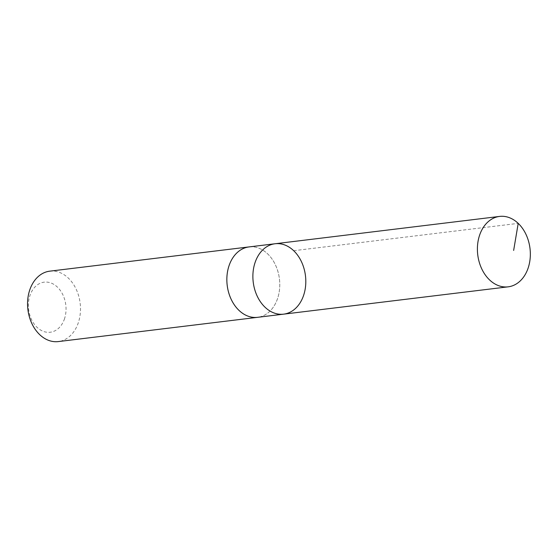 <?xml version="1.0" encoding="UTF-8"?>
<svg xmlns="http://www.w3.org/2000/svg" width="558" height="558" viewBox="0 0 558 558"><rect width="100%" height="100%" fill="white"/><g stroke="black" fill="none" stroke-linecap="round" stroke-linejoin="round"><path stroke-width="0.42" stroke-dasharray="2.79 2.09" d="M283.631 314.154A35.461 26.31 83.1 0 0 305.463 275.771A35.461 26.31 83.1 0 0 275.059 243.755M249.028 246.922A35.461 26.31 -96.9 0 1 274.083 262.288A35.461 26.31 -96.9 0 1 277.717 298.105A35.461 26.31 -96.9 0 1 257.594 317.321M249.656 246.845A35.468 26.317 -96.9 0 1 274.285 262.637A35.468 26.317 -96.9 0 1 277.724 298.111A35.468 26.317 -96.9 0 1 258.221 317.244M49.739 271.167A35.468 26.317 -96.9 0 1 74.8 286.54A35.468 26.317 -96.9 0 1 78.441 322.364A35.468 26.317 -96.9 0 1 58.311 341.58M64.575 318.576A25.229 18.721 -96.9 0 1 32.224 320.934A25.229 18.721 -96.9 0 1 44.828 282.097A25.229 18.721 -96.9 0 1 64.575 318.576M293.675 250.702L518.208 223.374"/><path stroke-width="0.84" d="M258.221 317.244A35.468 26.317 -96.9 0 1 257.594 317.328A35.461 26.31 -96.9 0 1 232.54 301.948A35.461 26.31 -96.9 0 1 228.906 266.131A35.461 26.31 -96.9 0 1 249.028 246.922L275.059 243.755A35.461 26.31 83.1 0 0 254.936 262.964A35.461 26.31 83.1 0 0 258.57 298.781A35.461 26.31 83.1 0 0 283.631 314.154A35.461 26.31 83.1 0 0 305.463 275.771A35.461 26.31 83.1 0 0 275.059 243.755A35.461 26.31 83.1 0 0 254.936 262.964A35.461 26.31 83.1 0 0 258.57 298.781A35.461 26.31 83.1 0 0 283.631 314.154L508.157 286.833A35.468 26.317 -96.9 0 1 483.089 271.46A35.468 26.317 -96.9 0 1 479.455 235.636A35.468 26.317 -96.9 0 1 499.584 216.42A35.468 26.317 -96.9 0 1 524.653 231.793A35.468 26.317 -96.9 0 1 528.287 267.617A35.468 26.317 -96.9 0 1 508.157 286.833M283.631 314.154L257.594 317.321A35.468 26.317 -96.9 0 1 227.19 285.298A35.468 26.317 -96.9 0 1 249.028 246.915A35.468 26.317 -96.9 0 1 249.656 246.845M257.594 317.328L58.311 341.58A35.468 26.317 -96.9 0 1 27.9 309.55A35.468 26.317 -96.9 0 1 49.739 271.167L249.028 246.915M518.208 223.374L513.646 250.437M275.059 243.755L499.584 216.42"/></g></svg>
